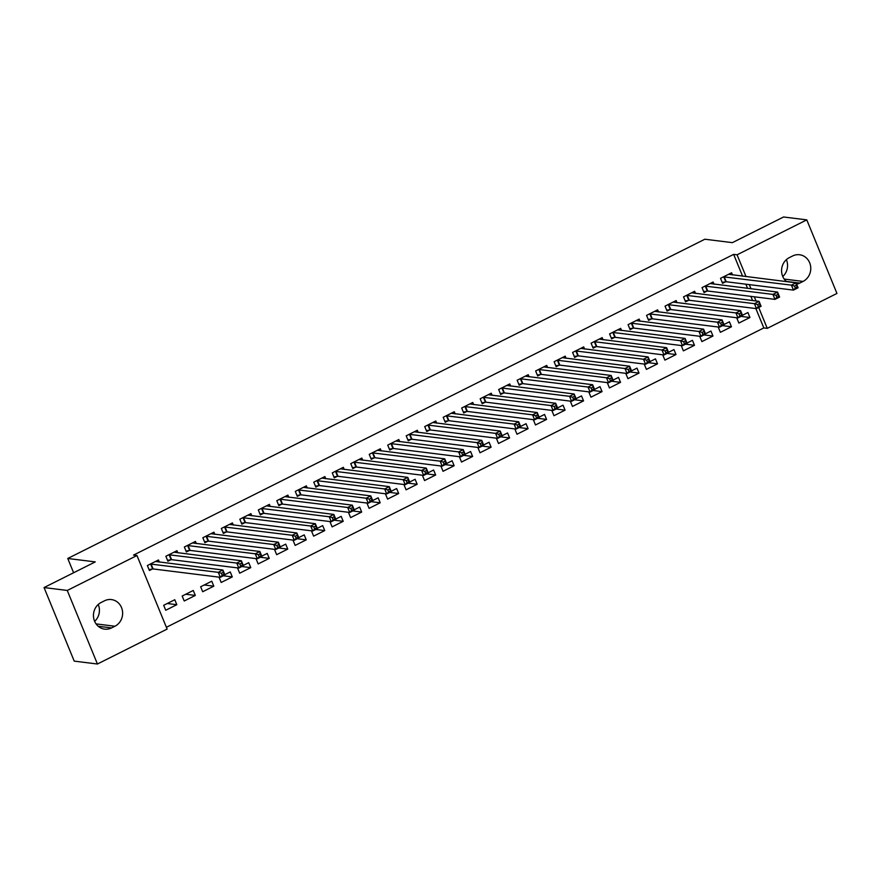 <?xml version="1.0" encoding="UTF-8"?>
<svg xmlns="http://www.w3.org/2000/svg" width="881" height="881" viewBox="0 0 881 881"><rect width="100%" height="100%" fill="white"/><g stroke="black" fill="none" stroke-linecap="round" stroke-linejoin="round"><path stroke-width="1.32" d="M166.388 627.294L763.816 327.93L767.252 328.36L758.706 307.524M167.126 629.078L97.428 664.01L67.253 590.457L136.962 555.526L167.126 629.078M67.253 590.457L44.05 587.561L74.213 661.124L97.428 664.01M44.05 587.561L95.258 561.902L67.76 558.477L704.855 239.225L732.364 242.649L783.572 216.99L806.787 219.876L836.95 293.439L767.252 328.36M67.76 558.477L73.608 572.749M195.307 595.435L193.269 590.468L182.18 596.03L184.217 600.996L195.307 595.435L185.726 594.246M177.841 552.839L176.96 550.702L165.87 556.263L167.908 561.23L170.903 559.732M223.334 575.789L232.287 576.912L230.249 571.934L224.809 574.665M232.287 576.912L221.186 582.462L219.149 577.495L219.688 577.231M214.81 534.315L213.94 532.179L202.85 537.74L204.888 542.707L207.872 541.209M260.313 557.266L269.256 558.378L267.218 553.411L261.778 556.131M269.256 558.378L258.166 563.939L256.129 558.961L256.657 558.697M251.79 515.781L250.909 513.645L239.819 519.206L241.857 524.173L244.852 522.675M297.293 538.731L306.236 539.855L304.198 534.877L298.758 537.608M306.236 539.855L295.146 545.405L293.109 540.438L293.637 540.174M288.77 497.258L287.889 495.122L276.799 500.683L278.837 505.65L281.832 504.152M334.262 520.208L343.216 521.321L341.178 516.354L335.738 519.074M343.216 521.321L332.115 526.882L330.078 521.904L330.617 521.64M325.739 478.724L324.869 476.588L313.779 482.149L315.816 487.116L318.801 485.618M371.242 501.674L380.185 502.787L378.147 497.82L372.707 500.551M380.185 502.787L369.095 508.348L367.058 503.381L367.586 503.117M362.719 460.201L361.838 458.065L350.748 463.626L352.785 468.593L355.781 467.095M408.222 483.151L417.165 484.264L415.127 479.297L409.687 482.017M417.165 484.264L406.075 489.825L404.038 484.847L404.566 484.583M399.699 441.667L398.818 439.531L387.728 445.092L389.765 450.059L392.761 448.561M445.191 464.617L454.144 465.73L452.107 460.763L446.667 463.494M454.144 465.73L443.044 471.291L441.007 466.324L441.546 466.06M436.668 423.144L435.798 421.008L424.708 426.569L426.745 431.536L429.73 430.038M482.171 446.094L491.113 447.207L489.076 442.24L483.636 444.96M491.113 447.207L480.024 452.768L477.987 447.79L478.515 447.526M473.648 404.61L472.767 402.474L461.677 408.035L463.714 413.002L466.71 411.504M519.151 427.56L528.093 428.673L526.056 423.706L520.616 426.437M528.093 428.673L517.004 434.234L514.967 429.267L515.495 429.003M510.628 386.076L509.747 383.951L498.657 389.512L500.694 394.479L503.69 392.981M556.12 409.037L565.073 410.15L563.036 405.183L557.596 407.903M565.073 410.15L553.973 415.711L551.935 410.733L552.475 410.469M547.597 367.553L546.727 365.417L535.637 370.978L537.674 375.945L540.659 374.447M593.1 390.503L602.042 391.616L600.005 386.649L594.565 389.38M602.042 391.616L590.953 397.177L588.915 392.21L589.444 391.946M584.577 349.019L583.696 346.894L572.606 352.444L574.643 357.422L577.639 355.924M630.08 371.98L639.022 373.092L636.985 368.126L631.545 370.846M639.022 373.092L627.933 378.654L625.895 373.676L626.424 373.412M621.557 330.496L620.676 328.36L609.586 333.921L611.623 338.888L614.619 337.39M667.049 353.446L676.002 354.558L673.965 349.592L668.525 352.323M676.002 354.558L664.902 360.12L662.864 355.153L663.404 354.878M658.525 311.962L657.655 309.837L646.566 315.387L648.603 320.365L651.588 318.867M704.029 334.923L712.971 336.035L710.934 331.058L705.494 333.789M712.971 336.035L701.882 341.597L699.844 336.619L700.373 336.355M695.505 293.439L694.624 291.303L683.535 296.864L685.572 301.831L688.568 300.333M741.009 316.389L749.951 317.501L747.914 312.535L742.474 315.266M749.951 317.501L738.862 323.063L736.824 318.096L737.353 317.821M732.485 274.905L731.604 272.78L720.515 278.33L722.552 283.308L725.548 281.81M763.816 327.93L755.865 308.559M752.583 300.542L750.865 296.379M747.584 288.362L745.866 284.189M742.584 276.171L733.642 254.378L133.516 555.096L136.962 555.526M713.995 284.178L713.114 282.041L702.025 287.602L704.062 292.569L707.058 291.071M722.519 325.651L731.461 326.774L729.424 321.796L723.984 324.527M731.461 326.774L720.372 332.324L718.334 327.358L718.863 327.093M677.015 302.701L676.145 300.564L665.045 306.125L667.082 311.092L670.078 309.594M685.539 344.185L694.481 345.297L692.444 340.33L687.004 343.05M694.481 345.297L683.392 350.858L681.354 345.892L681.894 345.616M640.035 321.235L639.166 319.098L628.076 324.66L630.113 329.626L633.109 328.128M648.57 362.708L657.512 363.831L655.475 358.853L650.035 361.584M657.512 363.831L646.412 369.381L644.374 364.415L644.914 364.15M603.067 339.758L602.186 337.621L591.096 343.183L593.133 348.16L596.129 346.651M611.59 381.242L620.532 382.354L618.495 377.387L613.055 380.107M620.532 382.354L609.443 387.915L607.405 382.949L607.934 382.673M566.087 358.292L565.217 356.155L554.116 361.717L556.153 366.683L559.149 365.186M574.61 399.765L583.552 400.888L581.515 395.91L576.075 398.641M583.552 400.888L572.463 406.438L570.425 401.472L570.965 401.207M529.107 376.815L528.237 374.689L517.147 380.24L519.184 385.217L522.18 383.709M537.641 418.299L546.583 419.411L544.546 414.444L539.106 417.165M546.583 419.411L535.483 424.972L533.446 420.006L533.985 419.73M492.138 395.349L491.257 393.212L480.167 398.774L482.204 403.74L485.2 402.243M500.661 436.822L509.603 437.945L507.566 432.967L502.126 435.699M509.603 437.945L498.514 443.495L496.477 438.529L497.005 438.264M455.158 413.872L454.288 411.746L443.187 417.297L445.224 422.274L448.22 420.766M463.681 455.356L472.623 456.468L470.586 451.501L465.146 454.222M472.623 456.468L461.534 462.029L459.497 457.063L460.036 456.787M418.178 432.406L417.308 430.269L406.218 435.831L408.255 440.797L411.251 439.3M426.712 473.89L435.655 475.002L433.617 470.025L428.177 472.756M435.655 475.002L424.554 480.552L422.517 475.586L423.056 475.322M381.209 450.929L380.328 448.803L369.238 454.354L371.275 459.331L374.271 457.823M389.732 492.413L398.675 493.525L396.637 488.559L391.197 491.279M398.675 493.525L387.585 499.087L385.548 494.12L386.076 493.845M344.229 469.463L343.359 467.326L332.258 472.888L334.295 477.854L337.291 476.357M352.752 510.947L361.695 512.059L359.657 507.082L354.217 509.813M361.695 512.059L350.605 517.61L348.568 512.643L349.107 512.379M307.249 487.986L306.379 485.86L295.289 491.411L297.326 496.388L300.322 494.891M315.783 529.47L324.726 530.582L322.688 525.616L317.248 528.336M324.726 530.582L313.625 536.144L311.588 531.177L312.127 530.902M270.28 506.52L269.399 504.384L258.309 509.945L260.347 514.911L263.342 513.414M278.803 548.004L287.746 549.116L285.708 544.139L280.268 546.87M287.746 549.116L276.656 554.678L274.619 549.7L275.147 549.436M233.3 525.043L232.43 522.918L221.329 528.468L223.367 533.446L226.362 531.948M241.823 566.527L250.766 567.639L248.728 562.673L243.288 565.404M250.766 567.639L239.676 573.201L237.639 568.234L238.178 567.959M196.32 543.577L195.45 541.441L184.36 547.002L186.398 551.969L189.393 550.471M213.797 586.173L211.759 581.207L200.659 586.757L202.696 591.735L213.797 586.173L204.216 584.973M159.351 562.1L158.47 559.975L147.38 565.525L149.418 570.503L152.413 569.005M176.817 604.696L174.779 599.73L163.69 605.291L165.727 610.258L176.817 604.696L167.247 603.507M111.59 627.911A14.052 12.918 -82.9 0 1 104.641 629.133A14.052 12.918 -82.9 0 1 93.573 617.438A14.052 12.918 -82.9 0 1 101.161 602.472L104.487 600.798A14.052 12.918 -82.9 0 1 111.435 599.576A14.052 12.918 -82.9 0 1 122.503 611.271A14.052 12.918 -82.9 0 1 114.926 626.248L111.59 627.911L98.198 626.248M733.642 254.378L737.078 254.807L806.787 219.876M786.59 281.645A14.052 12.918 -82.9 0 1 789.288 257.648L792.614 255.975A14.052 12.918 -82.9 0 1 799.574 254.752A14.052 12.918 -82.9 0 1 810.641 266.447A14.052 12.918 -82.9 0 1 803.054 281.424L799.728 283.087A14.052 12.918 -82.9 0 1 796.589 284.178M756.019 300.972L754.301 296.798M751.019 288.781L749.302 284.618M746.02 276.59L737.078 254.807M786.359 259.653A14.052 12.918 -82.9 0 1 782.769 276.524M98.232 604.476A14.052 12.918 -82.9 0 1 94.641 621.347M794.53 286.072L795.345 288.065L797.195 287.14L796.38 285.147L794.53 286.072L791.413 285.147L796.028 282.823L798.076 287.79L793.451 290.113L791.413 285.147L723.51 276.832M728.609 274.277L796.028 282.823L796.38 285.147M795.345 288.065L793.451 290.113L726.23 281.744L722.167 282.361M797.195 287.14L798.076 287.79M776.04 295.344L776.855 297.326L778.705 296.401L777.89 294.419L776.04 295.344L772.923 294.408L777.549 292.085L779.586 297.062L774.961 299.375L772.923 294.408L705.02 286.094M710.13 283.539L777.549 292.085L777.89 294.419M776.855 297.326L774.961 299.375L707.74 291.005L703.677 291.633M778.705 296.401L779.586 297.062M757.55 304.606L758.365 306.588L760.215 305.663L759.4 303.681L757.55 304.606L754.433 303.67L759.059 301.357L761.096 306.324L756.471 308.636L754.433 303.67L686.53 295.366M691.64 292.8L759.059 301.357L759.4 303.681M758.365 306.588L756.471 308.636L689.261 300.267L685.187 300.895M760.215 305.663L761.096 306.324M739.06 313.867L739.875 315.861L741.725 314.935L740.91 312.942L739.06 313.867L735.943 312.931L740.569 310.619L742.606 315.585L737.981 317.909L735.943 312.931L668.04 304.628M673.15 302.073L740.569 310.619L740.91 312.942M739.875 315.861L737.981 317.909L670.771 309.528L666.697 310.156M741.725 314.935L742.606 315.585M720.57 323.129L721.385 325.122L723.235 324.197L722.42 322.204L720.57 323.129L717.453 322.204L722.079 319.88L724.116 324.858L719.502 327.17L717.453 322.204L649.55 313.889M654.66 311.334L722.079 319.88L722.42 322.204M721.385 325.122L719.502 327.17L652.281 318.801L648.218 319.418M723.235 324.197L724.116 324.858M702.08 332.401L702.906 334.384L704.745 333.459L703.93 331.476L702.08 332.401L698.974 331.465L703.589 329.142L705.626 334.119L701.012 336.432L698.974 331.465L631.06 323.162M636.17 320.596L703.589 329.142L703.93 331.476M702.906 334.384L701.012 336.432L633.791 328.062L629.728 328.69M704.745 333.459L705.626 334.119M683.601 341.663L684.416 343.656L686.266 342.72L685.451 340.738L683.601 341.663L680.484 340.727L685.099 338.414L687.147 343.381L682.522 345.693L680.484 340.727L612.581 332.423M617.68 329.857L685.099 338.414L685.451 340.738M684.416 343.656L682.522 345.693L615.301 337.324L611.238 337.952M686.266 342.72L687.147 343.381M665.111 350.924L665.926 352.918L667.776 351.993L666.961 349.999L665.111 350.924L661.994 349.988L666.62 347.676L668.657 352.642L664.032 354.966L661.994 349.988L594.091 341.685M599.201 339.13L666.62 347.676L666.961 349.999M665.926 352.918L664.032 354.966L596.811 346.585L592.748 347.213M667.776 351.993L668.657 352.642M646.621 360.197L647.436 362.179L649.286 361.254L648.471 359.261L646.621 360.197L643.504 359.261L648.13 356.937L650.167 361.915L645.542 364.227L643.504 359.261L575.601 350.946M580.711 348.391L648.13 356.937L648.471 359.261M647.436 362.179L645.542 364.227L578.332 355.858L574.258 356.475M649.286 361.254L650.167 361.915M628.131 369.458L628.946 371.441L630.796 370.516L629.981 368.533L628.131 369.458L625.014 368.522L629.64 366.21L631.677 371.176L627.052 373.489L625.014 368.522L557.111 360.219M562.221 357.653L629.64 366.21L629.981 368.533M628.946 371.441L627.052 373.489L559.842 365.119L555.768 365.747M630.796 370.516L631.677 371.176M609.641 378.72L610.456 380.713L612.306 379.777L611.491 377.795L609.641 378.72L606.524 377.784L611.15 375.471L613.187 380.438L608.573 382.75L606.524 377.784L538.621 369.48M543.731 366.914L611.15 375.471L611.491 377.795M610.456 380.713L608.573 382.75L541.352 374.381L537.289 375.009M612.306 379.777L613.187 380.438M591.151 387.981L591.977 389.975L593.816 389.05L593.001 387.056L591.151 387.981L588.045 387.045L592.66 384.733L594.697 389.699L590.083 392.023L588.045 387.045L520.131 378.742M525.241 376.187L592.66 384.733L593.001 387.056M591.977 389.975L590.083 392.023L522.862 383.642L518.799 384.27M593.816 389.05L594.697 389.699M572.672 397.254L573.487 399.236L575.337 398.311L574.522 396.318L572.672 397.254L569.555 396.318L574.17 393.994L576.218 398.972L571.593 401.284L569.555 396.318L501.652 388.003M506.751 385.449L574.17 393.994L574.522 396.318M573.487 399.236L571.593 401.284L504.373 392.915L500.309 393.532M575.337 398.311L576.218 398.972M554.182 406.515L554.997 408.498L556.847 407.573L556.032 405.59L554.182 406.515L551.066 405.579L555.691 403.267L557.728 408.233L553.103 410.546L551.066 405.579L483.162 397.276M488.272 394.71L555.691 403.267L556.032 405.59M554.997 408.498L553.103 410.546L485.883 402.177L481.819 402.804M556.847 407.573L557.728 408.233M535.692 415.777L536.507 417.77L538.357 416.834L537.542 414.852L535.692 415.777L532.576 414.841L537.201 412.528L539.238 417.495L534.613 419.808L532.576 414.841L464.672 406.537M469.782 403.972L537.201 412.528L537.542 414.852M536.507 417.77L534.613 419.808L467.404 411.438L463.329 412.066M538.357 416.834L539.238 417.495M517.202 425.038L518.017 427.032L519.867 426.107L519.052 424.113L517.202 425.038L514.086 424.102L518.711 421.79L520.748 426.756L516.123 429.08L514.086 424.102L446.182 415.799M451.292 413.244L518.711 421.79L519.052 424.113M518.017 427.032L516.123 429.08L448.914 420.7L444.839 421.327M519.867 426.107L520.748 426.756M498.712 434.311L499.527 436.293L501.377 435.368L500.562 433.375L498.712 434.311L495.596 433.375L500.221 431.051L502.258 436.029L497.644 438.342L495.596 433.375L427.692 425.06M432.802 422.506L500.221 431.051L500.562 433.375M499.527 436.293L497.644 438.342L430.424 429.972L426.36 430.6M501.377 435.368L502.258 436.029M480.222 443.572L481.048 445.555L482.887 444.63L482.072 442.647L480.222 443.572L477.117 442.636L481.731 440.324L483.768 445.29L479.154 447.603L477.117 442.636L409.202 434.333M414.312 431.767L481.731 440.324L482.072 442.647M481.048 445.555L479.154 447.603L411.934 439.234L407.87 439.861M482.887 444.63L483.768 445.29M461.743 452.834L462.558 454.827L464.408 453.902L463.593 451.909L461.743 452.834L458.627 451.898L463.241 449.585L465.289 454.552L460.664 456.865L458.627 451.898L390.724 443.595M395.822 441.029L463.241 449.585L463.593 451.909M462.558 454.827L460.664 456.865L393.444 448.495L389.38 449.123M464.408 453.902L465.289 454.552M443.253 462.096L444.068 464.089L445.918 463.164L445.103 461.17L443.253 462.096L440.137 461.159L444.762 458.847L446.799 463.813L442.174 466.137L440.137 461.159L372.234 452.856M377.343 450.301L444.762 458.847L445.103 461.17M444.068 464.089L442.174 466.137L374.954 457.757L370.89 458.384M445.918 463.164L446.799 463.813M424.763 471.368L425.578 473.35L427.428 472.425L426.613 470.443L424.763 471.368L421.647 470.432L426.272 468.108L428.309 473.086L423.684 475.399L421.647 470.432L353.744 462.118M358.853 459.563L426.272 468.108L426.613 470.443M425.578 473.35L423.684 475.399L356.475 467.029L352.4 467.657M427.428 472.425L428.309 473.086M406.273 480.63L407.088 482.612L408.938 481.687L408.123 479.705L406.273 480.63L403.157 479.693L407.782 477.381L409.819 482.348L405.194 484.66L403.157 479.693L335.254 471.39M340.363 468.824L407.782 477.381L408.123 479.705M407.088 482.612L405.194 484.66L337.985 476.291L333.91 476.918M408.938 481.687L409.819 482.348M387.783 489.891L388.598 491.884L390.448 490.959L389.633 488.966L387.783 489.891L384.667 488.955L389.292 486.642L391.329 491.609L386.704 493.933L384.667 488.955L316.764 480.652M321.873 478.097L389.292 486.642L389.633 488.966M388.598 491.884L386.704 493.933L319.495 485.552L315.431 486.18M390.448 490.959L391.329 491.609M369.293 499.153L370.119 501.146L371.958 500.221L371.143 498.228L369.293 499.153L366.188 498.217L370.802 495.904L372.839 500.871L368.225 503.194L366.188 498.217L298.274 489.913M303.383 487.358L370.802 495.904L371.143 498.228M370.119 501.146L368.225 503.194L301.005 494.825L296.941 495.441M371.958 500.221L372.839 500.871M350.814 508.425L351.629 510.407L353.479 509.482L352.664 507.5L350.814 508.425L347.698 507.489L352.312 505.165L354.36 510.143L349.735 512.456L347.698 507.489L279.795 499.175M284.893 496.62L352.312 505.165L352.664 507.5M351.629 510.407L349.735 512.456L282.515 504.086L278.451 504.714M353.479 509.482L354.36 510.143M332.324 517.687L333.139 519.669L334.989 518.744L334.174 516.762L332.324 517.687L329.208 516.751L333.833 514.438L335.87 519.405L331.245 521.717L329.208 516.751L261.305 508.447M266.414 505.881L333.833 514.438L334.174 516.762M333.139 519.669L331.245 521.717L264.025 513.348L259.961 513.975M334.989 518.744L335.87 519.405M313.834 526.948L314.649 528.941L316.499 528.016L315.684 526.023L313.834 526.948L310.718 526.012L315.343 523.699L317.38 528.666L312.755 530.99L310.718 526.012L242.815 517.709M247.924 515.154L315.343 523.699L315.684 526.023M314.649 528.941L312.755 530.99L245.546 522.609L241.471 523.237M316.499 528.016L317.38 528.666M295.344 536.21L296.159 538.203L298.009 537.278L297.194 535.285L295.344 536.21L292.228 535.285L296.853 532.961L298.89 537.939L294.265 540.251L292.228 535.285L224.325 526.97M229.434 524.415L296.853 532.961L297.194 535.285M296.159 538.203L294.265 540.251L227.056 531.882L222.981 532.498M298.009 537.278L298.89 537.939M276.854 545.482L277.669 547.464L279.519 546.539L278.704 544.557L276.854 545.482L273.738 544.546L278.363 542.222L280.4 547.2L275.775 549.513L273.738 544.546L205.835 536.243M210.944 533.677L278.363 542.222L278.704 544.557M277.669 547.464L275.775 549.513L208.566 541.143L204.502 541.771M279.519 546.539L280.4 547.2M258.364 554.744L259.19 556.737L261.029 555.801L260.214 553.819L258.364 554.744L255.259 553.808L259.873 551.495L261.91 556.462L257.296 558.774L255.259 553.808L187.345 545.504M192.454 542.938L259.873 551.495L260.214 553.819M259.19 556.737L257.296 558.774L190.076 550.405L186.012 551.032M261.029 555.801L261.91 556.462M239.885 564.005L240.7 565.998L242.55 565.073L241.735 563.08L239.885 564.005L236.769 563.069L241.383 560.757L243.431 565.723L238.806 568.047L236.769 563.069L168.866 554.766M173.964 552.211L241.383 560.757L241.735 563.08M240.7 565.998L238.806 568.047L171.586 559.666L167.522 560.294M242.55 565.073L243.431 565.723M221.395 573.278L222.21 575.26L224.06 574.335L223.245 572.342L221.395 573.278L218.279 572.342L222.904 570.018L224.941 574.996L220.316 577.308L218.279 572.342L150.376 564.027M155.485 561.472L222.904 570.018L223.245 572.342M222.21 575.26L220.316 577.308L153.096 568.939L149.032 569.555M224.06 574.335L224.941 574.996M803.054 281.424L784.2 279.079M799.728 283.087L786.326 281.424M114.926 626.248L96.062 623.891M724.193 276.766L726.23 281.744M723.742 276.799L725.779 281.766M705.703 286.028L707.74 291.005M705.252 286.061L707.289 291.027M687.224 295.3L689.261 300.267M686.762 295.322L688.799 300.289M668.734 304.562L670.771 309.528M668.272 304.584L670.32 309.561M650.244 313.823L652.281 318.801M649.793 313.856L651.83 318.823M631.754 323.096L633.791 328.062M631.303 323.118L633.34 328.084M613.264 332.357L615.301 337.324M612.813 332.379L614.85 337.357M594.774 341.619L596.811 346.585M594.323 341.652L596.36 346.618M576.295 350.88L578.332 355.858M575.833 350.913L577.87 355.88M557.805 360.153L559.842 365.119M557.343 360.175L559.391 365.141M539.315 369.414L541.352 374.381M538.864 369.436L540.901 374.414M520.825 378.676L522.862 383.642M520.374 378.709L522.411 383.675M502.335 387.937L504.373 392.915M501.884 387.97L503.921 392.937M483.845 397.21L485.883 402.177M483.394 397.232L485.431 402.199M465.366 406.471L467.404 411.438M464.904 406.493L466.941 411.471M446.876 415.733L448.914 420.7M446.414 415.766L448.462 420.733M428.386 424.994L430.424 429.972M427.935 425.027L429.972 429.994M409.896 434.267L411.934 439.234M409.445 434.289L411.482 439.256M391.406 443.528L393.444 448.495M390.955 443.55L392.992 448.528M372.916 452.79L374.954 457.757M372.465 452.823L374.502 457.79M354.437 462.051L356.475 467.029M353.975 462.085L356.012 467.051M335.947 471.324L337.985 476.291M335.485 471.346L337.533 476.313M317.457 480.586L319.495 485.552M317.006 480.608L319.043 485.585M298.967 489.847L301.005 494.825M298.516 489.88L300.553 494.847M280.477 499.109L282.515 504.086M280.026 499.142L282.063 504.108M261.987 508.381L264.025 513.348M261.536 508.403L263.573 513.37M243.508 517.643L245.546 522.609M243.046 517.665L245.083 522.642M225.018 526.904L227.056 531.882M224.556 526.937L226.604 531.904M206.528 536.177L208.566 541.143M206.077 536.199L208.114 541.165M188.038 545.438L190.076 550.405M187.587 545.46L189.624 550.438M169.548 554.7L171.586 559.666M169.097 554.722L171.134 559.699M151.058 563.961L153.096 568.939M150.607 563.994L152.644 568.961"/></g></svg>
